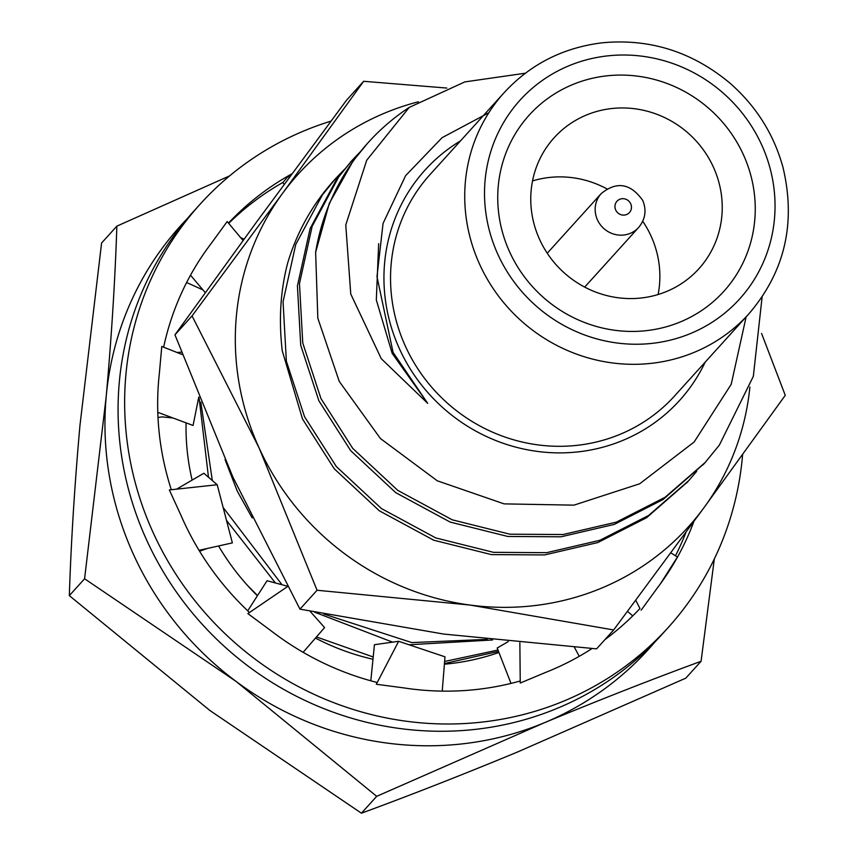 <?xml version="1.0" encoding="UTF-8"?>
<svg xmlns="http://www.w3.org/2000/svg" width="856" height="856" viewBox="0 0 856 856"><rect width="100%" height="100%" fill="white"/><g stroke="black" fill="none" stroke-linecap="round" stroke-linejoin="round"><path stroke-width="1.28" d="M186.073 422.864A232.907 222.849 42.1 0 0 192.129 480.098M218.569 545.968A232.907 222.849 42.1 0 0 257.41 595.776M315.468 638.084A232.907 222.849 42.1 0 0 372.97 659.259M444.403 664.202A232.907 222.849 42.1 0 0 498.93 652.443M187.132 218.794A315.564 301.933 42.1 0 0 106.219 396.382A315.564 301.933 42.1 0 0 236.138 681.462A315.564 301.933 42.1 0 0 544.384 722.732A315.564 301.933 42.1 0 0 654.915 641.979M714.332 558.904L701.075 661.281L685.806 678.155L518.126 751.75C463.31 774.477 411.083 794.957 361.435 813.2L209.881 710.491L69.325 595.637C71.08 541.944 74.622 485.192 79.961 425.4L101.586 243.018L116.855 226.144L229.665 175.844M701.075 661.281C652.09 679.268 599.853 699.748 544.384 722.732L376.694 796.326L236.138 681.462L84.584 578.763L106.219 396.382C111.569 336.451 115.111 279.709 116.855 226.144M361.435 813.2L376.694 796.326M69.325 595.637L84.584 578.763M247.544 585.461L257.538 595.562M316.463 636.939L373.195 656.969M444.617 661.463L497.989 650.036M200.828 402.17L212.299 480.516M223.116 507.426L281.988 584.734M323.793 614.02L411.811 642.588L487.246 639.379M444.457 663.55L498.524 651.395M199.095 397.847L208.479 477.22M226.508 520.405L275.418 582.979M314.601 612.168L392.604 642.139M409.04 644.771L492.596 639.967M225.042 459.576L237.24 491.066L252.178 517.923M642.738 221.265A97.616 93.4 -137.9 0 1 651.031 236.021A97.616 93.4 -137.9 0 1 658.103 294.528M532.528 180.926A97.616 93.4 -137.9 0 1 606.957 188.898M335.113 179.161A232.254 222.228 42.1 0 0 334.129 180.242A232.254 222.228 42.1 0 0 287.552 263.477C280.415 291.061 278.649 320.165 282.255 350.778L302.478 418.948L334.257 468.788L379.358 510.818L433.714 540.2L491.408 554.602L544.598 554.934L597.863 542.543L646.59 517.709L687.721 481.778M366.85 144.076L368.262 142.503A232.254 222.228 -137.9 0 0 315.629 252.295L329.282 203.428L353.132 160.939L367.556 143.294M704.124 463.631L662.993 499.572L614.276 524.407L561.012 536.798L507.811 536.466L450.128 522.064L395.772 492.682L350.671 450.641L318.892 400.811L300.724 345.31L297.417 285.883L310.107 228.584L336.718 179.086L351.463 161.089M368.262 142.503A232.254 222.228 -137.9 0 1 409.221 107.417L464.819 81.909L525.402 73.199M762.118 296.925L753.333 376.351L719.361 445.099L705.226 462.433L665.026 497.315L616.32 522.139L563.055 534.529L509.866 534.197L452.182 519.795L397.826 490.413L352.726 448.373L320.947 398.543L302.767 343.042L299.461 283.614L312.162 226.316L338.773 176.818L352.308 160.136L360.558 151.523M696.698 471.346L688.748 480.644L648.559 515.505L599.853 540.297L546.62 552.676L493.452 552.334L435.768 537.932L381.412 508.55L336.312 466.52L304.533 416.69L286.364 361.189L283.058 301.751L295.748 244.463L322.359 194.954L335.905 178.273L344.551 169.263M460.56 140.833A171.671 164.256 42.1 0 0 399.495 348.874A171.671 164.256 42.1 0 0 552.377 452.728A171.671 164.256 42.1 0 0 705.183 362.131M488.808 112.778L442.081 137.677L405.605 175.683L383.06 223.405L376.982 276.638L393.065 352.351L427.7 403.358L381.284 358.718L350.757 294.015L345.77 224.957L366.732 160.211L409.221 107.417M315.629 252.295L317.833 318.207L339.254 381.423L380.428 438.529L437.277 480.794L504.088 503.874L573.948 505.147L639.71 483.768L694.141 442.006L731.206 384.312L746.143 316.859M317.062 590.255L259.133 448.02L192.044 315.918L174.956 334.824L232.875 477.049L299.964 609.151L443.686 634.061L596.578 648.859L613.666 629.952L469.944 605.042L317.062 590.255L299.964 609.151M192.044 315.918L282.426 193.552L363.64 81.299L346.541 100.195L256.158 222.571L174.956 334.824M363.64 81.299L446.832 88.061M761.583 333.476L785.262 395.333L704.049 507.587L613.666 629.952M418.349 101.8A262.974 251.611 42.1 0 0 282.426 193.552A262.974 251.611 42.1 0 0 259.133 448.02A262.974 251.611 42.1 0 0 469.944 605.042A262.974 251.611 42.1 0 0 704.049 507.587A262.974 251.611 42.1 0 0 749.899 387.019M504.184 92.609L430.001 174.603A164.93 157.814 42.1 0 0 446.447 402.288A164.93 157.814 42.1 0 0 674.624 395.911L748.807 313.917A164.93 157.814 -137.9 0 1 479.67 264.386A164.93 157.814 -137.9 0 1 504.184 92.609C530.388 64.232 563.077 47.626 602.25 42.8C649.961 38.306 692.697 51.895 730.446 83.556C756.372 106.476 773.867 134.36 782.951 167.22C796.24 222.956 784.866 271.855 748.807 313.917M427.7 403.358L392.166 353.346L376.319 299.953L378.662 243.671M497.935 254.521A148.109 141.711 42.1 0 0 748.508 288.065A148.109 141.711 42.1 0 0 642.888 56.314A148.109 141.711 42.1 0 0 497.935 254.521M509.63 251.91A131.278 125.607 42.1 0 0 731.73 281.645A131.278 125.607 42.1 0 0 638.116 76.227A131.278 125.607 42.1 0 0 509.63 251.91M713.39 167.081A97.616 93.4 42.1 0 0 554.11 137.773A97.616 93.4 42.1 0 0 563.837 272.518A97.616 93.4 42.1 0 0 698.881 268.752A97.616 93.4 42.1 0 0 713.39 167.081M287.573 586.553L247.866 613.592L270.635 630.487A281.902 269.726 42.1 0 0 274.851 633.686A281.902 269.726 42.1 0 0 377.154 682.489L376.308 684.265L404.021 687.924A281.902 269.726 42.1 0 0 409.189 688.673A281.902 269.726 42.1 0 0 520.074 681.023L520.255 683.024L545.486 672.474A281.902 269.726 42.1 0 0 550.215 670.548A281.902 269.726 42.1 0 0 592.02 648.548M604.935 639.614A281.902 269.726 42.1 0 0 639.956 608.509L635.74 600.259M199.041 550.312L232.372 542.886L217.199 484.742L169.338 489.942L181.065 515.547A281.902 269.726 42.1 0 0 183.205 520.352A281.902 269.726 42.1 0 0 249.492 612.489M182.307 354.587L161.773 346.434L159.312 373.89A281.902 269.726 42.1 0 0 158.788 379.005A281.902 269.726 42.1 0 0 171.307 489.728M675.459 555.812A281.902 269.726 42.1 0 0 686.03 532.165M641.123 610.2L657.108 588.254A281.902 269.726 42.1 0 0 660.147 584.199A281.902 269.726 42.1 0 0 693.927 521.4M660.147 584.199L677.417 557.063L670.815 552.837M291.907 173.907L288.6 175.801L282.972 182.414A281.902 269.726 42.1 0 0 228.713 223.373M292.014 173.779A281.902 269.726 42.1 0 0 228.477 223.084M243.061 240.525L227.182 221.544L211.197 243.489A281.902 269.726 42.1 0 0 208.158 247.555A281.902 269.726 42.1 0 0 163.635 347.183M330.983 121.124A315.564 301.933 42.1 0 0 200.144 204.167A315.564 301.933 42.1 0 0 231.591 639.774A315.564 301.933 42.1 0 0 668.162 627.576A315.564 301.933 42.1 0 0 742.612 454.568M200.144 204.167L193.574 211.421A315.564 301.933 42.1 0 0 225.021 647.04A315.564 301.933 42.1 0 0 661.602 634.831L668.162 627.576M240.686 237.679L244.046 239.166M186.619 282.523L202.926 289.884L190.524 275.193M205.258 292.645L202.926 289.884M282.801 182.51L284.224 184.34M289.05 177.781L288.6 175.801M632.745 615.892L627.502 611.366M176.935 352.458L181.408 352.201M158.007 417.503L162.084 416.883L172.955 417.974L157.793 412.325M198.774 397.045L193.06 425.464L172.955 417.974M176.582 489.151L203.878 473.25L217.199 484.742M247.737 610.831L267.061 580.743L287.916 586.328M303.12 652.315L324.585 627.576L310.065 611.248M370.819 680.798L374.425 644.707L398.661 641.294L444.992 656.82L442.231 691.113M376.308 684.265L398.661 641.294M511 683.409L497.197 648.013L508.261 641.593M574.419 647.307L579.245 656.317M520.255 683.024L519.849 642.728M584.691 287.102L638.651 227.45A25.241 24.15 -137.9 0 1 603.726 228.434A25.241 24.15 -137.9 0 1 601.212 193.584L547.241 253.226M630.701 203.771A8.41 8.046 42.1 0 0 616.47 201.866A8.41 8.046 42.1 0 0 622.462 215.038A8.41 8.046 42.1 0 0 630.701 203.771M686.694 482.912L688.748 480.644M703.108 464.776L705.162 462.508M334.129 180.242L336.066 178.091M350.425 162.223L352.479 159.954M638.651 227.45C645.381 219.264 646.751 210.255 642.738 200.422C630.562 183.302 616.716 181.023 601.212 193.584M207.163 548.503L199.609 551.243"/></g></svg>
